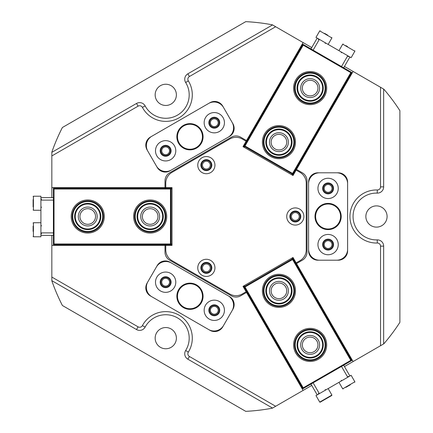 <?xml version="1.0" encoding="UTF-8"?>
<svg xmlns="http://www.w3.org/2000/svg" width="433" height="433" viewBox="0 0 433 433"><rect width="100%" height="100%" fill="white"/><g stroke="black" fill="none" stroke-linecap="round" stroke-linejoin="round"><path stroke-width="0.65" d="M290.478 216.5A4.839 4.839 0 0 0 295.317 221.339A4.839 4.839 0 0 0 300.156 216.5A4.839 4.839 0 0 0 295.317 211.661A4.839 4.839 0 0 0 290.478 216.5M291.414 216.5A3.902 3.902 0 0 0 295.317 220.402A3.902 3.902 0 0 0 299.219 216.5A3.902 3.902 0 0 0 295.317 212.598A3.902 3.902 0 0 0 291.414 216.5M201.518 165.135A4.839 4.839 0 0 0 206.357 169.974A4.839 4.839 0 0 0 211.196 165.135A4.839 4.839 0 0 0 206.357 160.297A4.839 4.839 0 0 0 201.518 165.135M202.455 165.135A3.902 3.902 0 0 0 206.357 169.038A3.902 3.902 0 0 0 210.259 165.135A3.902 3.902 0 0 0 206.357 161.238A3.902 3.902 0 0 0 202.455 165.135M201.518 267.865A4.839 4.839 0 0 0 206.357 272.703A4.839 4.839 0 0 0 211.196 267.865A4.839 4.839 0 0 0 206.357 263.026A4.839 4.839 0 0 0 201.518 267.865M202.455 267.865A3.902 3.902 0 0 0 206.357 271.762A3.902 3.902 0 0 0 210.259 267.865A3.902 3.902 0 0 0 206.357 263.962A3.902 3.902 0 0 0 202.455 267.865M209.534 122.707A4.758 4.758 0 0 0 214.297 127.464A4.758 4.758 0 0 0 219.055 122.707A4.758 4.758 0 0 0 214.297 117.944A4.758 4.758 0 0 0 209.534 122.707M210.395 122.707A3.902 3.902 0 0 0 214.297 126.609A3.902 3.902 0 0 0 218.2 122.707A3.902 3.902 0 0 0 214.297 118.804A3.902 3.902 0 0 0 210.395 122.707M160.876 150.798A4.758 4.758 0 0 0 165.639 155.561A4.758 4.758 0 0 0 170.396 150.798A4.758 4.758 0 0 0 165.639 146.04A4.758 4.758 0 0 0 160.876 150.798M161.736 150.798A3.902 3.902 0 0 0 165.639 154.7A3.902 3.902 0 0 0 169.541 150.798A3.902 3.902 0 0 0 165.639 146.895A3.902 3.902 0 0 0 161.736 150.798M160.876 282.202A4.758 4.758 0 0 0 165.639 286.96A4.758 4.758 0 0 0 170.396 282.202A4.758 4.758 0 0 0 165.639 277.439A4.758 4.758 0 0 0 160.876 282.202M161.736 282.202A3.902 3.902 0 0 0 165.639 286.105A3.902 3.902 0 0 0 169.541 282.202A3.902 3.902 0 0 0 165.639 278.3A3.902 3.902 0 0 0 161.736 282.202M209.534 310.293A4.758 4.758 0 0 0 214.297 315.056A4.758 4.758 0 0 0 219.055 310.293A4.758 4.758 0 0 0 214.297 305.536A4.758 4.758 0 0 0 209.534 310.293M210.395 310.293A3.902 3.902 0 0 0 214.297 314.196A3.902 3.902 0 0 0 218.2 310.293A3.902 3.902 0 0 0 214.297 306.391A3.902 3.902 0 0 0 210.395 310.293M234.139 128.368A9.364 9.364 0 0 0 232.884 123.686L222.741 106.117A9.364 9.364 0 0 0 209.951 102.691L150.478 137.028A9.364 9.364 0 0 0 147.047 149.818L157.195 167.387A9.364 9.364 0 0 0 169.985 170.819L229.458 136.482A9.364 9.364 0 0 0 234.139 128.368M234.139 304.632A9.364 9.364 0 0 0 229.458 296.518L169.985 262.181A9.364 9.364 0 0 0 157.195 265.613L147.047 283.182A9.364 9.364 0 0 0 150.478 295.972L209.951 330.309A9.364 9.364 0 0 0 222.741 326.883L232.884 309.314A9.364 9.364 0 0 0 234.139 304.632M323.332 244.591A4.758 4.758 0 0 0 328.095 249.354A4.758 4.758 0 0 0 332.853 244.591A4.758 4.758 0 0 0 328.095 239.833A4.758 4.758 0 0 0 323.332 244.591M324.193 244.591A3.902 3.902 0 0 0 328.095 248.493A3.902 3.902 0 0 0 331.997 244.591A3.902 3.902 0 0 0 328.095 240.694A3.902 3.902 0 0 0 324.193 244.591M323.332 188.409A4.758 4.758 0 0 0 328.095 193.167A4.758 4.758 0 0 0 332.853 188.409A4.758 4.758 0 0 0 328.095 183.646A4.758 4.758 0 0 0 323.332 188.409M324.193 188.409A3.902 3.902 0 0 0 328.095 192.306A3.902 3.902 0 0 0 331.997 188.409A3.902 3.902 0 0 0 328.095 184.507A3.902 3.902 0 0 0 324.193 188.409M311.738 47.565L275.653 26.727L189.416 76.517A3.123 3.123 0 0 0 188.323 80.868A26.532 26.532 0 0 1 172.237 120.585A26.532 26.532 0 0 1 142.392 107.384A3.123 3.123 0 0 0 138.078 106.155L51.841 155.945L51.841 187.624L164.995 187.624L164.995 180.907A9.364 9.364 0 0 1 169.676 172.799L231.325 137.201A9.364 9.364 0 0 1 240.694 137.201L246.512 140.563L246.123 141.239L242.253 139.004A12.487 12.487 0 0 0 229.766 139.004L172.02 172.345A12.487 12.487 0 0 0 165.774 183.159L165.774 187.624L164.995 187.624M51.841 155.945L51.841 152.34L136.519 103.455A6.241 6.241 0 0 1 145.142 105.912A23.409 23.409 0 0 0 189.189 94.854A23.409 23.409 0 0 0 185.67 82.514A6.241 6.241 0 0 1 187.857 73.816L272.53 24.925L275.653 26.727M51.841 235.384L51.841 277.055L138.078 326.845A3.123 3.123 0 0 0 142.392 325.616A26.532 26.532 0 0 1 192.306 338.146A26.532 26.532 0 0 1 188.323 352.132A3.123 3.123 0 0 0 189.416 356.483L275.653 406.273L303.089 390.431L246.512 292.437L240.694 295.799A9.364 9.364 0 0 1 231.325 295.799L169.676 260.201A9.364 9.364 0 0 1 164.995 252.093L164.995 245.376L165.774 245.376L165.774 249.841A12.487 12.487 0 0 0 172.02 260.655L229.766 293.996A12.487 12.487 0 0 0 242.253 293.996L246.123 291.761L246.512 292.437M275.653 406.273L272.53 408.075L187.857 359.184A6.241 6.241 0 0 1 185.67 350.486A23.409 23.409 0 0 0 171.479 315.44A23.409 23.409 0 0 0 145.142 327.088A6.241 6.241 0 0 1 136.519 329.545L51.841 280.66L51.841 277.055M155.16 338.146A10.614 10.614 0 0 0 165.774 348.76A10.614 10.614 0 0 0 176.388 338.146A10.614 10.614 0 0 0 165.774 327.537A10.614 10.614 0 0 0 155.16 338.146M365.863 216.5A10.614 10.614 0 0 0 376.477 227.114A10.614 10.614 0 0 0 387.091 216.5A10.614 10.614 0 0 0 376.477 205.886A10.614 10.614 0 0 0 365.863 216.5M155.16 94.854A10.614 10.614 0 0 0 165.774 105.463A10.614 10.614 0 0 0 176.388 94.854A10.614 10.614 0 0 0 165.774 84.24A10.614 10.614 0 0 0 155.16 94.854M303.089 42.569L246.512 140.563M302.342 260.201L296.524 263.562L296.134 262.885L299.999 260.655A12.487 12.487 0 0 0 306.245 249.841L306.245 183.159A12.487 12.487 0 0 0 299.999 172.345L296.134 170.115L296.524 169.438L302.342 172.799A9.364 9.364 0 0 1 307.024 180.907L307.024 252.093A9.364 9.364 0 0 1 302.342 260.201M344.446 366.551L353.101 361.555L296.524 263.562M353.101 361.555L380.537 345.718L380.537 246.139A3.123 3.123 0 0 0 377.316 243.021A26.532 26.532 0 0 1 349.945 216.5A26.532 26.532 0 0 1 377.316 189.979A3.123 3.123 0 0 0 380.537 186.861L380.537 87.282L353.101 71.445L296.524 169.438M308.583 250.837A9.364 9.364 0 0 0 317.946 260.201L338.238 260.201A9.364 9.364 0 0 0 347.602 250.837L347.602 182.163A9.364 9.364 0 0 0 338.238 172.799L317.946 172.799A9.364 9.364 0 0 0 308.583 182.163L308.583 250.837M51.841 245.376L164.995 245.376M272.53 408.075L272.346 408.178A195.094 195.094 0 0 1 245.744 411.35L62.395 305.498A195.094 195.094 0 0 1 51.841 280.871L51.841 280.66M380.537 87.282L383.838 89.193A195.094 195.094 0 0 1 399.886 110.648L399.886 322.352A195.094 195.094 0 0 1 383.838 343.807L380.537 345.718M51.841 152.34L51.841 152.129A195.094 195.094 0 0 1 62.395 127.502L245.744 21.65A195.094 195.094 0 0 1 272.346 24.822L272.53 24.925M303.089 390.431L311.738 385.435M51.841 187.624L51.841 197.616M353.101 71.445L344.446 66.449M383.654 89.084L383.654 186.861A6.241 6.241 0 0 1 377.213 193.102A23.409 23.409 0 0 0 353.063 216.5A23.409 23.409 0 0 0 377.213 239.898A6.241 6.241 0 0 1 383.654 246.139L383.654 343.916M301.871 330.579A16.546 16.546 0 0 1 324.474 336.636A16.546 16.546 0 0 1 318.417 359.233A16.546 16.546 0 0 1 295.815 353.176A16.546 16.546 0 0 1 301.871 330.579M270.657 276.514A16.546 16.546 0 0 1 293.255 282.57A16.546 16.546 0 0 1 287.203 305.168A16.546 16.546 0 0 1 264.601 299.111A16.546 16.546 0 0 1 270.657 276.514M314.867 353.084A9.445 9.445 0 0 0 318.32 340.186A9.445 9.445 0 0 0 305.422 336.728A9.445 9.445 0 0 0 301.969 349.626A9.445 9.445 0 0 0 314.867 353.084M314.044 351.666A7.805 7.805 0 0 0 316.902 341.004A7.805 7.805 0 0 0 306.245 338.146A7.805 7.805 0 0 0 303.387 348.809A7.805 7.805 0 0 0 314.044 351.666M283.653 299.019A9.445 9.445 0 0 0 287.106 286.121A9.445 9.445 0 0 0 274.208 282.662A9.445 9.445 0 0 0 270.755 295.56A9.445 9.445 0 0 0 283.653 299.019M282.83 297.601A7.805 7.805 0 0 0 285.688 286.938A7.805 7.805 0 0 0 275.025 284.08A7.805 7.805 0 0 0 272.173 294.743A7.805 7.805 0 0 0 282.83 297.601M244.217 285.65L244.683 286.462L292.264 258.994L291.793 258.182M292.335 257.873L351.645 360.597L302.981 388.688L243.676 285.964M303.214 387.838L350.79 360.37L292.573 259.535L244.997 287.003L303.214 387.838L302.618 388.899L243.308 286.175M292.697 257.662L352.007 360.386L350.79 360.37M352.316 360.207L352.007 360.386M302.618 388.899L302.31 389.078M293.114 259.221L292.264 258.994M292.573 259.535L292.686 259.107M244.683 286.462L244.456 287.317M244.997 287.003L244.569 286.89M205.626 259.307A8.584 8.584 0 0 0 197.8 268.595A8.584 8.584 0 0 0 207.088 276.416A8.584 8.584 0 0 0 214.909 267.129A8.584 8.584 0 0 0 205.626 259.307M205.891 262.42A5.461 5.461 0 0 0 200.912 268.33A5.461 5.461 0 0 0 206.822 273.304A5.461 5.461 0 0 0 211.797 267.399A5.461 5.461 0 0 0 205.891 262.42M294.586 207.948A8.584 8.584 0 0 0 286.765 217.231A8.584 8.584 0 0 0 296.048 225.052A8.584 8.584 0 0 0 303.869 215.769A8.584 8.584 0 0 0 294.586 207.948M294.851 211.055A5.461 5.461 0 0 0 289.877 216.965A5.461 5.461 0 0 0 295.782 221.945A5.461 5.461 0 0 0 300.762 216.035A5.461 5.461 0 0 0 294.851 211.055M205.626 156.584A8.584 8.584 0 0 0 197.8 165.871A8.584 8.584 0 0 0 207.088 173.693A8.584 8.584 0 0 0 214.909 164.405A8.584 8.584 0 0 0 205.626 156.584M205.891 159.696A5.461 5.461 0 0 0 200.912 165.601A5.461 5.461 0 0 0 206.822 170.58A5.461 5.461 0 0 0 211.797 164.67A5.461 5.461 0 0 0 205.891 159.696M296.134 262.885L293.011 257.478L243 286.354L246.123 291.761M246.123 141.239L243 146.646L293.011 175.522L296.134 170.115M165.774 245.376L172.02 245.376L172.02 187.624L165.774 187.624M196.522 284.892A13.109 13.109 0 0 1 201.323 302.802A13.109 13.109 0 0 1 183.413 307.603A13.109 13.109 0 0 1 178.613 289.693A13.109 13.109 0 0 1 196.522 284.892M183.722 307.062A12.487 12.487 0 0 0 200.782 302.488A12.487 12.487 0 0 0 196.209 285.434A12.487 12.487 0 0 0 179.154 290.002A12.487 12.487 0 0 0 183.722 307.062M209.226 319.078A10.143 10.143 0 0 0 223.082 315.365A10.143 10.143 0 0 0 219.369 301.509A10.143 10.143 0 0 0 205.513 305.222A10.143 10.143 0 0 0 209.226 319.078M211.564 315.024A5.461 5.461 0 0 0 219.028 313.027A5.461 5.461 0 0 0 217.03 305.563A5.461 5.461 0 0 0 209.567 307.56A5.461 5.461 0 0 0 211.564 315.024M160.567 290.987A10.143 10.143 0 0 0 174.423 287.274A10.143 10.143 0 0 0 170.71 273.412A10.143 10.143 0 0 0 156.854 277.125A10.143 10.143 0 0 0 160.567 290.987M162.905 286.933A5.461 5.461 0 0 0 170.369 284.93A5.461 5.461 0 0 0 168.367 277.472A5.461 5.461 0 0 0 160.908 279.469A5.461 5.461 0 0 0 162.905 286.933M147.832 281.829A10.928 10.928 0 0 0 151.826 296.757L208.598 329.529A10.928 10.928 0 0 0 223.52 325.529L232.104 310.661A10.928 10.928 0 0 0 228.104 295.739L171.338 262.966A10.928 10.928 0 0 0 156.416 266.961L147.832 281.829M196.522 148.108A13.109 13.109 0 0 1 178.613 143.307A13.109 13.109 0 0 1 183.413 125.397A13.109 13.109 0 0 1 201.323 130.198A13.109 13.109 0 0 1 196.522 148.108M183.722 125.938A12.487 12.487 0 0 0 179.154 142.998A12.487 12.487 0 0 0 196.209 147.566A12.487 12.487 0 0 0 200.782 130.512A12.487 12.487 0 0 0 183.722 125.938M160.567 142.013A10.143 10.143 0 0 0 156.854 155.875A10.143 10.143 0 0 0 170.71 159.588A10.143 10.143 0 0 0 174.423 145.726A10.143 10.143 0 0 0 160.567 142.013M162.905 146.067A5.461 5.461 0 0 0 160.908 153.531A5.461 5.461 0 0 0 168.367 155.528A5.461 5.461 0 0 0 170.369 148.07A5.461 5.461 0 0 0 162.905 146.067M209.226 113.922A10.143 10.143 0 0 0 205.513 127.778A10.143 10.143 0 0 0 219.369 131.491A10.143 10.143 0 0 0 223.082 117.635A10.143 10.143 0 0 0 209.226 113.922M211.564 117.976A5.461 5.461 0 0 0 209.567 125.44A5.461 5.461 0 0 0 217.03 127.437A5.461 5.461 0 0 0 219.028 119.973A5.461 5.461 0 0 0 211.564 117.976M223.52 107.471A10.928 10.928 0 0 0 208.598 103.471L151.826 136.243A10.928 10.928 0 0 0 147.832 151.171L156.416 166.039A10.928 10.928 0 0 0 171.338 170.034L228.104 137.261A10.928 10.928 0 0 0 232.104 122.339L223.52 107.471M314.98 216.5A13.109 13.109 0 0 1 328.095 203.391A13.109 13.109 0 0 1 341.204 216.5A13.109 13.109 0 0 1 328.095 229.609A13.109 13.109 0 0 1 314.98 216.5M340.582 216.5A12.487 12.487 0 0 0 328.095 204.013A12.487 12.487 0 0 0 315.608 216.5A12.487 12.487 0 0 0 328.095 228.987A12.487 12.487 0 0 0 340.582 216.5M338.238 188.409A10.143 10.143 0 0 0 328.095 178.261A10.143 10.143 0 0 0 317.946 188.409A10.143 10.143 0 0 0 328.095 198.552A10.143 10.143 0 0 0 338.238 188.409M333.556 188.409A5.461 5.461 0 0 0 328.095 182.942A5.461 5.461 0 0 0 322.628 188.409A5.461 5.461 0 0 0 328.095 193.87A5.461 5.461 0 0 0 333.556 188.409M338.238 244.591A10.143 10.143 0 0 0 328.095 234.448A10.143 10.143 0 0 0 317.946 244.591A10.143 10.143 0 0 0 328.095 254.739A10.143 10.143 0 0 0 338.238 244.591M333.556 244.591A5.461 5.461 0 0 0 328.095 239.13A5.461 5.461 0 0 0 322.628 244.591A5.461 5.461 0 0 0 328.095 250.058A5.461 5.461 0 0 0 333.556 244.591M336.679 260.201A10.928 10.928 0 0 0 347.602 249.278L347.602 183.722A10.928 10.928 0 0 0 336.679 172.799L319.511 172.799A10.928 10.928 0 0 0 308.583 183.722L308.583 249.278A10.928 10.928 0 0 0 319.511 260.201L336.679 260.201M320.166 402.197L319.733 402.089L331.895 395.064L331.781 395.491L320.166 402.197M313.119 382.837L319.365 393.651L315.982 395.6L319.733 402.089M322.866 400.639L327.348 398.051M350.329 384.785L345.843 387.373M351.114 375.319L347.748 377.262L341.507 366.448M317.2 394.896L310.959 384.087M319.365 393.651L347.748 377.262M343.667 365.198L349.913 376.012M275.529 303.501A13.109 13.109 0 0 1 266.268 287.442A13.109 13.109 0 0 1 282.327 278.181A13.109 13.109 0 0 1 291.593 294.24A13.109 13.109 0 0 1 275.529 303.501M282.17 278.782A12.487 12.487 0 0 0 266.869 287.604A12.487 12.487 0 0 0 275.691 302.9A12.487 12.487 0 0 0 290.987 294.077A12.487 12.487 0 0 0 282.17 278.782M275.047 305.308A14.982 14.982 0 0 0 293.401 294.727A14.982 14.982 0 0 0 282.814 276.368A14.982 14.982 0 0 0 264.46 286.955A14.982 14.982 0 0 0 275.047 305.308M282.976 275.767A15.61 15.61 0 0 1 294.002 294.889A15.61 15.61 0 0 1 274.885 305.915A15.61 15.61 0 0 1 263.854 286.792A15.61 15.61 0 0 1 282.976 275.767M301.059 354.356A13.109 13.109 0 0 1 300.691 335.819A13.109 13.109 0 0 1 319.229 335.456A13.109 13.109 0 0 1 319.597 353.994A13.109 13.109 0 0 1 301.059 354.356M318.796 335.905A12.487 12.487 0 0 0 301.141 336.252A12.487 12.487 0 0 0 301.492 353.907A12.487 12.487 0 0 0 319.148 353.561A12.487 12.487 0 0 0 318.796 335.905M299.76 355.71A14.982 14.982 0 0 0 320.945 355.287A14.982 14.982 0 0 0 320.528 334.103A14.982 14.982 0 0 0 299.344 334.525A14.982 14.982 0 0 0 299.76 355.71M320.961 333.654A15.61 15.61 0 0 1 321.394 355.72A15.61 15.61 0 0 1 299.327 356.159A15.61 15.61 0 0 1 298.894 334.092A15.61 15.61 0 0 1 320.961 333.654M345.843 45.627L347.564 46.623M341.507 66.552L347.748 55.738L351.125 57.692L354.871 51.202L342.709 44.177L343.136 44.063M324.588 33.357L327.689 35.149M315.998 37.406L319.365 39.349L313.119 50.163M349.913 56.988L343.667 67.802M347.748 55.738L319.365 39.349M310.959 48.913L317.2 38.104M33.114 206.817L33.114 199.651M53.4 200.111L40.918 200.111L40.918 196.209L33.422 196.209L33.422 210.259L33.114 209.945M33.114 231.363L33.114 226.183M33.114 236.467L33.422 236.791L33.422 222.757L33.114 223.055M40.918 236.775L40.918 232.889L53.4 232.889M40.918 197.616L53.4 197.616M40.918 200.111L40.918 232.889M53.4 235.384L40.918 235.384M322.872 91.239A13.109 13.109 0 0 1 307.002 100.824A13.109 13.109 0 0 1 297.417 84.949A13.109 13.109 0 0 1 313.286 75.364A13.109 13.109 0 0 1 322.872 91.239M298.023 85.101A12.487 12.487 0 0 0 307.154 100.218A12.487 12.487 0 0 0 322.266 91.087A12.487 12.487 0 0 0 313.135 75.97A12.487 12.487 0 0 0 298.023 85.101M324.69 91.688A14.982 14.982 0 0 0 313.736 73.545A14.982 14.982 0 0 0 295.598 84.5A14.982 14.982 0 0 0 306.553 102.643A14.982 14.982 0 0 0 324.69 91.688M294.992 84.354A15.61 15.61 0 0 1 313.887 72.939A15.61 15.61 0 0 1 325.297 91.834A15.61 15.61 0 0 1 306.402 103.249A15.61 15.61 0 0 1 294.992 84.354M84.094 203.905A13.109 13.109 0 0 1 100.332 212.857A13.109 13.109 0 0 1 91.379 229.095A13.109 13.109 0 0 1 75.147 220.143A13.109 13.109 0 0 1 84.094 203.905M91.206 228.494A12.487 12.487 0 0 0 99.731 213.031A12.487 12.487 0 0 0 84.267 204.506A12.487 12.487 0 0 0 75.743 219.969A12.487 12.487 0 0 0 91.206 228.494M83.574 202.108A14.982 14.982 0 0 0 73.345 220.662A14.982 14.982 0 0 0 91.904 230.892A14.982 14.982 0 0 0 102.134 212.338A14.982 14.982 0 0 0 83.574 202.108M92.077 231.493A15.61 15.61 0 0 1 72.744 220.835A15.61 15.61 0 0 1 83.401 201.507A15.61 15.61 0 0 1 102.729 212.165A15.61 15.61 0 0 1 92.077 231.493M291.593 138.771A13.109 13.109 0 0 1 282.316 154.825A13.109 13.109 0 0 1 266.263 145.548A13.109 13.109 0 0 1 275.545 129.494A13.109 13.109 0 0 1 291.593 138.771M266.869 145.385A12.487 12.487 0 0 0 282.154 154.224A12.487 12.487 0 0 0 290.992 138.933A12.487 12.487 0 0 0 275.702 130.095A12.487 12.487 0 0 0 266.869 145.385M293.406 138.289A14.982 14.982 0 0 0 275.058 127.686A14.982 14.982 0 0 0 264.455 146.029A14.982 14.982 0 0 0 282.798 156.632A14.982 14.982 0 0 0 293.406 138.289M263.854 146.192A15.61 15.61 0 0 1 274.895 127.08A15.61 15.61 0 0 1 294.007 138.127A15.61 15.61 0 0 1 282.96 157.239A15.61 15.61 0 0 1 263.854 146.192M140.904 207.223A13.109 13.109 0 0 1 159.441 207.234A13.109 13.109 0 0 1 159.436 225.777A13.109 13.109 0 0 1 140.893 225.766A13.109 13.109 0 0 1 140.904 207.223M158.992 225.333A12.487 12.487 0 0 0 159.003 207.678A12.487 12.487 0 0 0 141.342 207.667A12.487 12.487 0 0 0 141.337 225.322A12.487 12.487 0 0 0 158.992 225.333M139.578 205.902A14.982 14.982 0 0 0 139.567 227.087A14.982 14.982 0 0 0 160.757 227.098A14.982 14.982 0 0 0 160.767 205.913A14.982 14.982 0 0 0 139.578 205.902M161.2 227.541A15.61 15.61 0 0 1 139.128 227.531A15.61 15.61 0 0 1 139.139 205.459A15.61 15.61 0 0 1 161.211 205.469A15.61 15.61 0 0 1 161.2 227.541M301.871 102.421A16.546 16.546 0 0 1 295.815 79.824A16.546 16.546 0 0 1 318.417 73.767A16.546 16.546 0 0 1 324.474 96.364A16.546 16.546 0 0 1 301.871 102.421M270.657 156.486A16.546 16.546 0 0 1 264.601 133.889A16.546 16.546 0 0 1 287.203 127.832A16.546 16.546 0 0 1 293.255 150.43A16.546 16.546 0 0 1 270.657 156.486M314.867 79.916A9.445 9.445 0 0 0 301.969 83.374A9.445 9.445 0 0 0 305.422 96.272A9.445 9.445 0 0 0 318.32 92.814A9.445 9.445 0 0 0 314.867 79.916M314.044 81.334A7.805 7.805 0 0 0 303.387 84.191A7.805 7.805 0 0 0 306.245 94.854A7.805 7.805 0 0 0 316.902 91.996A7.805 7.805 0 0 0 314.044 81.334M283.653 133.981A9.445 9.445 0 0 0 270.755 137.44A9.445 9.445 0 0 0 274.208 150.338A9.445 9.445 0 0 0 287.106 146.879A9.445 9.445 0 0 0 283.653 133.981M282.83 135.399A7.805 7.805 0 0 0 272.173 138.257A7.805 7.805 0 0 0 275.025 148.92A7.805 7.805 0 0 0 285.688 146.062A7.805 7.805 0 0 0 282.83 135.399M291.793 174.818L292.264 174.006L244.683 146.538L244.217 147.35M243.676 147.036L302.981 44.312L351.645 72.403L292.335 175.127M350.79 72.63L303.214 45.162L244.997 145.997L292.573 173.465L350.79 72.63L352.007 72.614L292.697 175.338M243.308 146.825L302.618 44.101L303.214 45.162M302.31 43.922L302.618 44.101M352.007 72.614L352.316 72.793M244.456 145.683L244.683 146.538M244.997 145.997L244.569 146.11M292.264 174.006L293.114 173.779M292.573 173.465L292.686 173.893M104.283 216.5A16.546 16.546 0 0 1 87.737 233.046A16.546 16.546 0 0 1 71.196 216.5A16.546 16.546 0 0 1 87.737 199.954A16.546 16.546 0 0 1 104.283 216.5M166.71 216.5A16.546 16.546 0 0 1 150.17 233.046A16.546 16.546 0 0 1 133.624 216.5A16.546 16.546 0 0 1 150.17 199.954A16.546 16.546 0 0 1 166.71 216.5M78.297 216.5A9.445 9.445 0 0 0 87.737 225.945A9.445 9.445 0 0 0 97.181 216.5A9.445 9.445 0 0 0 87.737 207.055A9.445 9.445 0 0 0 78.297 216.5M79.937 216.5A7.805 7.805 0 0 0 87.737 224.305A7.805 7.805 0 0 0 95.541 216.5A7.805 7.805 0 0 0 87.737 208.695A7.805 7.805 0 0 0 79.937 216.5M140.725 216.5A9.445 9.445 0 0 0 150.17 225.945A9.445 9.445 0 0 0 159.609 216.5A9.445 9.445 0 0 0 150.17 207.055A9.445 9.445 0 0 0 140.725 216.5M142.365 216.5A7.805 7.805 0 0 0 150.17 224.305A7.805 7.805 0 0 0 157.975 216.5A7.805 7.805 0 0 0 150.17 208.695A7.805 7.805 0 0 0 142.365 216.5M172.02 189.032L171.084 189.032L171.084 243.968L172.02 243.968M172.02 244.591L53.4 244.591L53.4 188.409L172.02 188.409M54.028 189.032L54.028 243.968L170.456 243.968L170.456 189.032L54.028 189.032L53.4 187.987L172.02 187.987M172.02 245.013L53.4 245.013L54.028 243.968M53.4 245.376L53.4 245.013M53.4 187.987L53.4 187.624M170.456 244.591L171.084 243.968M170.456 243.968L170.77 244.282M171.084 189.032L170.456 188.409M170.456 189.032L170.77 188.718M188.323 80.868L185.67 82.514M189.416 356.483L187.857 359.184M142.392 325.616L145.142 327.088M138.078 326.845L136.519 329.545M188.323 352.132L185.67 350.486M383.654 186.861L380.537 186.861M377.213 193.102L377.316 189.979M377.213 239.898L377.316 243.021M383.654 246.139L380.537 246.139M189.416 76.517L187.857 73.816M142.392 107.384L145.142 105.912M138.078 106.155L136.519 103.455M338.963 382.334L342.709 388.823L354.871 381.798L354.757 382.225M328.149 44.42L331.895 37.936L319.733 30.911L320.155 30.797M325.134 389.597L325.984 389.824M328.149 388.58L331.895 395.064M318.374 393.5L318.147 394.349M342.709 388.823L343.136 388.937M348.11 376.331L348.966 376.558M351.125 375.308L354.871 381.798M341.356 380.234L341.123 381.083M354.871 51.202L354.757 50.775M341.356 52.766L341.123 51.917M338.963 50.666L342.709 44.177M348.11 56.669L348.966 56.442M331.895 37.936L331.781 37.509M318.374 39.5L318.147 38.651M315.982 37.4L319.733 30.911M325.134 43.403L325.984 43.176M33.422 196.209L33.114 196.522M41.541 207.136L40.918 207.759M40.918 210.259L33.422 210.259M41.541 199.332L40.918 198.709M41.541 233.668L40.918 234.291M40.918 222.741L33.422 222.741M40.918 236.791L33.422 236.791M41.541 225.864L40.918 225.241"/></g></svg>

